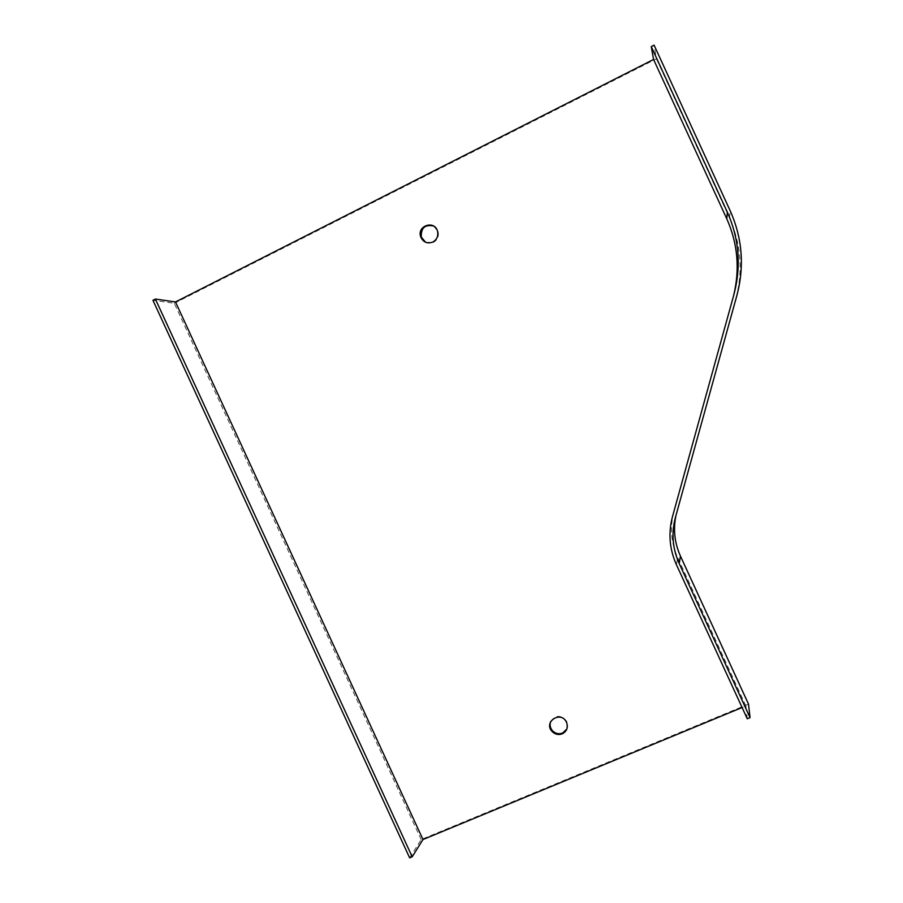 <?xml version="1.0" encoding="UTF-8"?>
<svg xmlns="http://www.w3.org/2000/svg" width="903" height="903" viewBox="0 0 903 903"><rect width="100%" height="100%" fill="white"/><g stroke="black" fill="none" stroke-linecap="round" stroke-linejoin="round"><path stroke-width="0.68" stroke-dasharray="4.51 3.39" d="M747.255 718.777L745.889 705.954L742.085 707.523M748.497 704.092L421.159 839.553L409.646 857.85M421.159 839.553L174.29 303.318L152.946 300.304M174.29 303.318L656.413 58.83L654.088 45.15M656.413 58.83L729.455 217.804C741.081 243.979 743.203 271.024 735.81 298.949L675.952 515.534M550.706 721.463C555.876 714.645 561.26 714.668 566.87 721.565L566.903 728.947M433.575 226.021L438.124 231.597C439.084 236.338 437.515 239.927 433.429 242.365L425.595 242.275M745.889 705.954L677.713 557.682C671.019 542.68 669.755 527.273 673.931 511.448L733.473 296.161M729.455 217.804L730.245 210.907M735.81 298.949L736.871 295.529M676.844 511.922L675.421 517.464M733.857 294.762L732.965 298.024M672.475 516.651L673.931 511.448M676.415 564.691L677.713 557.682M437.515 231.258L438.124 231.597M566.542 722.332L566.87 721.565"/><path stroke-width="1.35" d="M675.952 515.534C673.085 529.508 674.586 543.03 680.456 556.113L748.497 704.092L750.054 717.625L679.18 563.483C672.521 548.55 671.268 533.21 675.421 517.464L736.871 295.529C744.58 266.419 742.368 238.2 730.245 210.907L654.088 45.15L651.255 46.595L653.569 59.463L175.498 301.952L422.988 839.542L742.085 707.523M412.197 856.8L409.646 857.85L152.946 300.304L155.395 299.051L412.197 856.8L422.988 839.542M750.054 717.625L747.255 718.777L676.415 564.691C669.45 549.103 668.141 533.086 672.475 516.651L733.857 294.762C741.363 266.385 739.207 238.889 727.389 212.284L651.255 46.595M155.395 299.051L175.498 301.952M566.903 728.947L562.603 733.055C558.912 734.376 555.605 733.665 552.67 730.933C550.141 728.089 549.487 724.928 550.706 721.463M425.595 242.275L421.329 237.094C420.821 227.985 424.907 224.294 433.575 226.021M562.264 733.846C558.573 735.177 555.255 734.466 552.309 731.712C542.703 722.129 560.966 710.029 566.542 722.332C568.359 727.457 566.926 731.295 562.264 733.846M432.808 242.06C427.198 244.036 423.157 242.264 420.674 236.767C416.723 225.671 434.704 219.756 437.515 231.258C438.474 236.01 436.905 239.611 432.808 242.06M733.473 296.161C740.076 269.466 737.841 243.663 726.757 218.74L653.569 59.463M680.456 556.113L679.18 563.483M727.389 212.284L726.757 218.74M420.674 236.767L421.329 237.094M552.309 731.712L552.67 730.933"/></g></svg>
